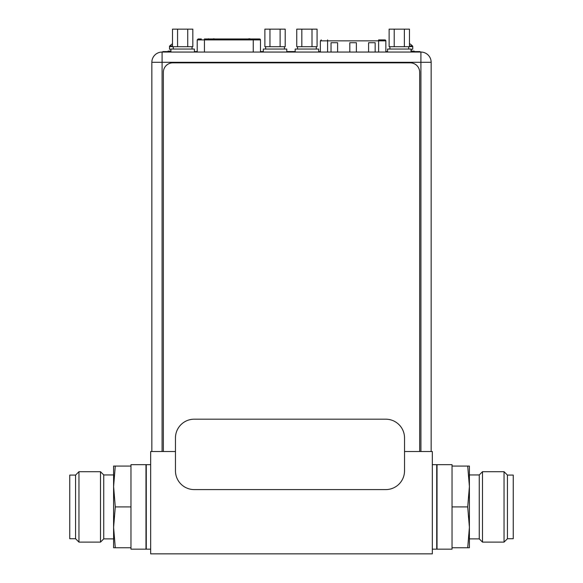 <?xml version="1.0" encoding="UTF-8"?>
<svg xmlns="http://www.w3.org/2000/svg" width="583" height="583" viewBox="0 0 583 583"><rect width="100%" height="100%" fill="white"/><g stroke="black" fill="none" stroke-linecap="round" stroke-linejoin="round"><path stroke-width="0.87" d="M175.461 451.519L150.676 451.519L150.676 553.85L432.324 553.85L432.324 451.519L404.529 451.519M432.324 464.666L436.733 464.666L436.733 549.157L432.324 549.157M150.676 464.666L146.267 464.666L146.267 549.157L150.676 549.157M170.921 49.242L169.5 49.242L169.5 46.611A0.94 0.94 0 0 1 169.77 45.955A13.977 13.977 0 0 1 172.495 43.776M170.251 51.115A0.751 0.751 0 0 0 170.921 50.706M170.921 51.115L168.05 51.115L168.05 52.055M409.455 43.601A13.977 13.977 0 0 1 412.48 45.955A0.94 0.94 0 0 1 412.749 46.611L412.749 49.242L411.022 49.242M411.999 51.115A0.751 0.751 0 0 1 411.248 50.364L411.248 49.992A0.751 0.751 0 0 0 411.022 49.46M414.2 52.055L414.2 51.115L411.022 51.115M194.241 489.589L385.757 489.589A18.773 18.773 0 0 0 404.529 470.816L404.529 437.957A18.773 18.773 0 0 0 385.757 419.184L194.241 419.184A18.773 18.773 0 0 0 175.461 437.957L175.461 470.816A18.773 18.773 0 0 0 194.241 489.589M201.346 38.974L198.154 38.974L201.346 38.974M204.444 52.062L204.444 38.974L259.45 38.974M260.484 52.055L260.484 39.914A0.94 0.94 0 0 0 259.544 38.974M243.49 38.974L245.1 38.974M248.708 38.784L249.932 38.784M207.898 38.974L208.627 38.784M213.546 38.974L214.209 38.784M213.13 38.974L213.546 38.784M212.795 38.974L213.582 38.784M327.588 52.062L327.588 40.854L378.615 40.854L378.615 39.914L384.904 39.914A0.94 0.94 0 0 1 385.844 40.854L385.844 52.055M368.587 52.062L368.587 42.727L375.16 42.727L375.16 52.062M331.035 52.062L331.035 42.727L337.608 42.727L337.608 52.062M349.815 52.062L349.815 42.727L356.388 42.727L356.388 52.062M168.05 51.588L162.839 51.588L162.839 52.055L162.089 52.055L203.299 52.062L420.911 52.055L420.073 52.055L420.073 51.588L414.2 51.588M420.911 52.055A10.232 10.232 0 0 1 431.15 62.294A10.232 10.232 0 0 0 420.911 52.055L420.911 451.519M151.85 451.519L151.85 62.294A10.232 10.232 0 0 1 162.089 52.055A10.232 10.232 0 0 0 151.85 62.294L431.15 62.294L431.15 451.519M194.394 52.055L194.394 49.052L170.921 49.052L170.921 52.055M318.646 52.055L318.646 49.052L295.173 49.052L295.173 52.055L286.77 52.055L286.77 49.052L263.305 49.052L263.305 52.055M411.022 52.055L411.022 49.052L387.557 49.052L387.557 52.055M177.575 29.15L172.495 29.15L172.495 46.706L177.575 46.706L177.575 29.15L187.741 29.15L187.741 46.706L177.575 46.706M187.741 46.706L192.82 46.706L192.82 29.15L187.741 29.15M269.958 29.15L264.879 29.15L264.879 46.706L269.958 46.706L269.958 29.15L280.117 29.15L280.117 46.706L269.958 46.706M280.117 46.706L285.204 46.706L285.204 29.15L280.117 29.15M301.826 29.15L296.747 29.15L296.747 46.706L301.826 46.706L301.826 29.15L311.992 29.15L311.992 46.706L301.826 46.706M311.992 46.706L317.072 46.706L317.072 29.15L311.992 29.15M394.21 29.15L389.123 29.15L389.123 46.706L394.21 46.706L394.21 29.15L404.369 29.15L404.369 46.706L394.21 46.706M404.369 46.706L409.455 46.706L409.455 29.15L404.369 29.15M419.665 451.519L419.665 72.241A9.386 9.386 0 0 0 410.279 62.855L172.757 62.855A9.386 9.386 0 0 0 163.371 72.241L163.371 451.519M387.557 51.588L385.844 51.588M194.394 51.588L197.214 51.588M260.484 51.588L263.305 51.588M286.77 51.588L295.173 51.588M318.646 51.588L320.358 51.588M113.598 474.941L103.738 474.941L103.738 538.874L113.598 538.874M103.738 538.874L100.502 542.117L100.502 471.705L103.738 474.941M75.571 475.087L75.571 538.736L69.756 538.736L69.756 475.087L75.571 475.087L78.953 471.705L78.953 542.117L100.502 542.117M145.983 464.666L145.983 549.157L130.964 549.157L130.964 464.666L145.983 464.666M115.288 506.911L113.598 527.331L113.598 547.75L115.288 547.75L113.598 527.331L113.598 486.492L115.288 466.072L113.598 466.072L113.598 486.492L115.288 506.911L130.964 506.911M115.288 466.072L130.964 466.072M115.288 547.75L130.964 547.75M469.402 538.874L479.262 538.874L479.262 474.941L469.402 474.941M479.262 474.941L482.498 471.705L482.498 542.117L479.262 538.874M507.429 538.736L507.429 475.087L513.244 475.087L513.244 538.736L507.429 538.736L504.047 542.117L504.047 471.705L482.498 471.705M437.017 549.157L437.017 464.666L452.036 464.666L452.036 549.157L437.017 549.157M467.712 506.911L469.402 486.492L469.402 466.072L467.712 466.072L469.402 486.492L469.402 527.331L467.712 547.75L469.402 547.75L469.402 527.331L467.712 506.911L452.036 506.911M467.712 547.75L452.036 547.75M467.712 466.072L452.036 466.072M172.495 46.611L169.5 46.611M172.495 45.955L169.77 45.955M412.749 46.611L409.455 46.611M412.48 45.955L409.455 45.955M197.214 52.055L197.214 39.914L260.484 39.914M253.255 38.974L253.255 52.062M378.615 52.062L378.615 40.854L385.844 40.854M320.358 52.055L320.358 40.854L327.588 40.854L327.588 39.914M162.089 451.519L162.089 52.055M195.975 51.588L195.975 52.055M197.214 39.914L198.154 38.974M320.358 40.854L321.291 39.914M173.268 46.706L173.268 49.052M192.047 46.706L192.047 49.052M265.651 46.706L265.651 49.052M284.424 46.706L284.424 49.052M297.519 46.706L297.519 49.052M316.299 46.706L316.299 49.052M389.903 46.706L389.903 49.052M408.676 46.706L408.676 49.052M78.953 471.705L100.502 471.705M75.571 538.736L78.953 542.117M504.047 542.117L482.498 542.117M507.429 475.087L504.047 471.705"/></g></svg>
